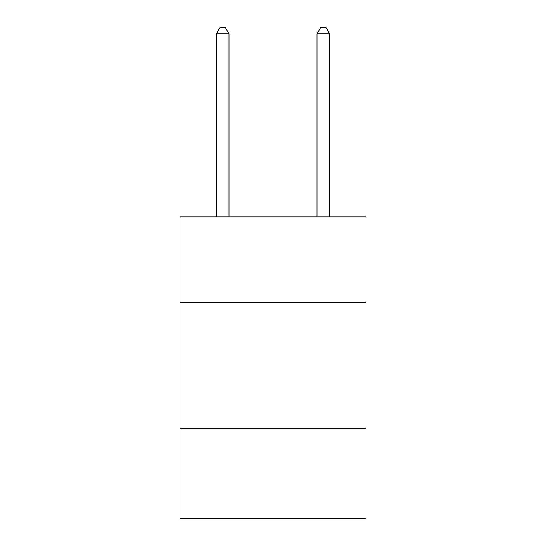 <?xml version="1.0" encoding="UTF-8"?>
<svg xmlns="http://www.w3.org/2000/svg" width="546" height="546" viewBox="0 0 546 546"><rect width="100%" height="100%" fill="white"/><g stroke="black" fill="none" stroke-linecap="round" stroke-linejoin="round"><path stroke-width="0.82" d="M366.052 302.423L366.052 216.919L179.948 216.919L179.948 302.423L366.052 302.423L366.052 518.7L179.948 518.7L179.948 302.423M366.052 428.166L179.948 428.166M228.992 216.919L228.992 33.838L216.414 33.838L216.414 216.919M216.414 33.838L220.188 27.3L225.218 27.3L228.992 33.838M329.586 216.919L329.586 33.838L317.008 33.838L317.008 216.919M317.008 33.838L320.782 27.3L325.812 27.3L329.586 33.838"/></g></svg>
